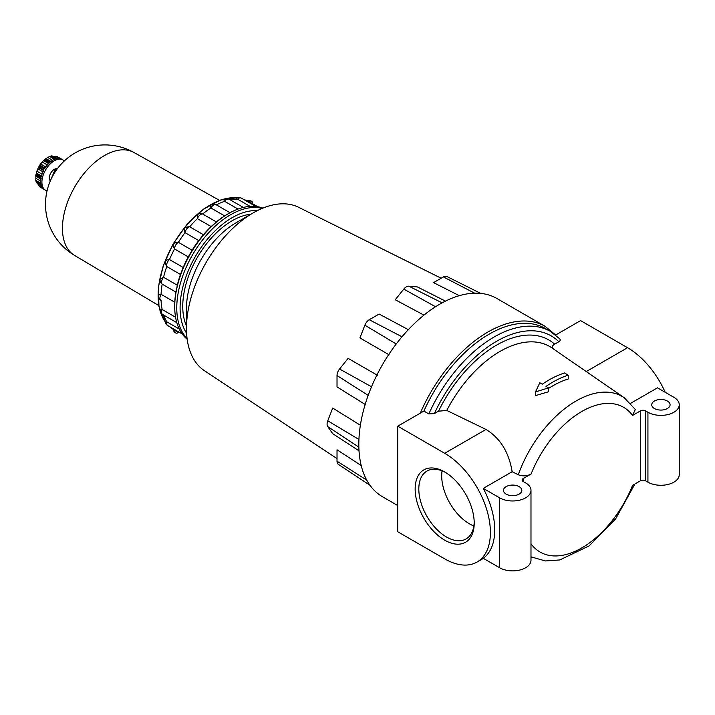 <?xml version="1.0" encoding="UTF-8"?>
<svg xmlns="http://www.w3.org/2000/svg" width="715" height="715" viewBox="0 0 715 715"><rect width="100%" height="100%" fill="white"/><g stroke="black" fill="none" stroke-linecap="round" stroke-linejoin="round"><path stroke-width="1.07" d="M397.737 426.176L397.737 531.754L444.685 558.862A64.654 37.323 -120 0 0 477.012 562.062A64.654 37.323 -120 0 0 486.924 510.26A64.654 37.323 -120 0 0 444.685 453.283L397.737 426.176L423.888 411.08A112.702 65.065 -60 0 1 545.518 328.578L550.461 331.429A112.702 65.065 -60 0 0 428.83 413.931L434.345 413.601A109.207 63.054 -60 0 1 558.817 341.743C560.489 340.733 560.685 339.679 559.38 338.561M568.237 375.187L564.528 372.98A99.045 57.182 120 0 0 542.292 384.214L539.825 382.74L535.499 391.918L548.468 387.879L546.001 386.413A98.965 57.137 -60 0 1 568.237 375.187L568.237 379.004A94.416 54.51 -60 0 0 548.468 388.486M548.468 387.879L548.468 391.766L535.499 395.627L535.499 391.918M518.259 474.76L512.154 471.721L483.269 488.399L499.669 497.872A18.349 10.591 0 0 0 519.662 500.16A18.349 10.591 0 0 0 530.986 490.374A18.349 10.591 0 0 0 525.614 482.884L523.139 481.463A3.495 2.02 0 0 1 522.12 480.033A3.495 2.02 0 0 1 523.139 478.612L531.093 474.018C527.071 476.19 522.79 476.431 518.259 474.76A92.262 53.268 -60 0 1 624.267 397.755L635.304 409.463L632.561 415.433L640.515 410.839A3.495 2.02 0 0 1 645.457 410.839L645.457 480.748L647.933 482.178A18.349 10.591 0 0 0 667.926 484.475A18.349 10.591 0 0 0 679.25 474.689L679.25 404.779A18.349 10.591 0 0 0 673.879 397.29L657.478 387.825L630.648 403.314M645.457 480.748A3.495 2.02 0 0 0 640.515 480.748L632.561 485.342A83.548 48.236 -60 0 1 531.093 543.927L530.986 543.99M506.157 494.128A9.17 5.3 0 0 0 516.15 495.272A9.17 5.3 0 0 0 521.816 490.374A9.17 5.3 0 0 0 512.637 485.083A9.17 5.3 0 0 0 503.467 490.374A9.17 5.3 0 0 0 506.157 494.128M645.457 410.839L647.933 412.269A18.349 10.591 0 0 0 667.926 414.566A18.349 10.591 0 0 0 679.25 404.779M654.413 408.524A9.17 5.3 0 0 0 664.414 409.668A9.17 5.3 0 0 0 670.08 404.779A9.17 5.3 0 0 0 660.901 399.479A9.17 5.3 0 0 0 651.731 404.779A9.17 5.3 0 0 0 654.413 408.524M483.269 488.399A64.654 37.323 60 0 1 483.269 558.308L499.669 567.773A18.349 10.591 0 0 0 519.662 570.07A18.349 10.591 0 0 0 530.986 560.283L530.986 490.374M512.154 471.721C508.919 452.184 500.196 438.089 485.986 429.447L446.768 410.428L438.518 411.197L434.345 413.601M558.817 341.743L554.634 344.147C552.15 345.595 551.703 347.186 553.321 348.92M446.768 410.428A99.278 57.316 -60 0 1 551.917 347.901L593.048 376.242M665.182 392.267A64.654 37.323 -120 0 0 627.547 347.713L580.598 320.606L555.653 335.004M428.83 413.931L423.888 411.08M397.737 505.55L382.516 496.764A114.445 66.075 -60 0 1 365.642 402.876A114.445 66.075 -60 0 1 443.121 302.329A114.445 66.075 -60 0 1 496.97 298.53L545.152 326.353A114.445 66.075 -60 0 0 420.322 413.136M175.577 317.254L162.162 309.506A5.246 3.03 -60 0 0 162.689 314.511A5.246 5.246 0 0 1 160.08 309.559L162.162 309.506A74.431 42.971 -60 0 1 161.081 300.595M337.024 458.583L204.347 370.62A94.353 54.474 -60 0 1 186.463 328.453A94.353 54.474 -60 0 1 253.181 212.891A94.353 54.474 -60 0 1 263.111 208.02A94.353 54.474 -60 0 1 298.638 207.296L441.155 278.224M445.463 301.131L417.417 286.938L408.864 286.179A7.168 4.138 120 0 0 403.796 289.101L395.243 299.737L423.941 315.118M480.721 293.409L446.875 276.499A7.168 4.138 120 0 0 443.416 276.919L433.54 282.622L459.307 295.679M361.218 465.572L337.024 449.789L337.024 461.193A7.168 4.138 120 0 0 338.392 464.393L369.959 485.253M360.369 425.228L332.707 408.059L327.765 420.786A7.168 4.138 120 0 0 327.765 426.641L332.707 433.656L359.019 450.852M377.359 375.241L348.116 358.376L339.562 369.012A7.168 4.138 120 0 0 337.024 375.545L337.024 386.94L365.857 404.869M409.052 330.044L379.12 314.046L369.244 319.739A7.168 4.138 120 0 0 364.856 325.2L359.922 337.927L389.139 354.819M187.169 339.223A76.005 43.883 -60 0 1 181.923 333.574A76.005 43.883 -60 0 1 176.551 321.705A76.005 43.883 -60 0 1 174.719 306.699L174.791 302.239L161.081 294.321A74.431 42.971 -60 0 1 162.162 284.141L161.125 283.212A5.246 5.246 0 0 1 160.169 279.002L163.574 277.277A74.431 42.971 -60 0 1 166.765 266.534C164.182 262.092 165.085 259.76 169.473 259.545A74.431 42.971 -60 0 1 174.558 248.972C172.306 244.718 173.584 242.51 178.393 242.322A74.431 42.971 -60 0 1 185.006 232.643C182.995 228.737 184.568 226.78 189.707 226.789A74.431 42.971 -60 0 1 197.412 218.656L197.206 214.858A5.246 5.246 0 0 1 201.326 213.571L202.658 214.008A74.431 42.971 -60 0 1 210.925 207.976L210.326 205.268A5.246 5.246 0 0 1 216.261 204.785A5.246 3.03 -60 0 1 216.359 204.847A74.431 42.971 -60 0 1 224.626 201.326L223.625 199.494A5.246 5.246 0 0 1 229.211 199.279L243.35 207.439M186.463 328.453L186.463 308.478A69.891 40.353 -60 0 1 235.879 222.883L253.181 212.891M445.615 472.526A39.182 22.621 -120 0 0 426.927 471.087A39.182 22.621 -120 0 0 420.921 502.484A39.182 22.621 -120 0 0 446.509 537.01A39.182 22.621 -120 0 0 466.1 538.949A39.182 22.621 -120 0 0 474.206 522.039M442.058 470.872A39.182 22.621 -120 0 0 469.398 523.791A39.182 22.621 -120 0 0 473.857 525.954M444.685 540.174A41.765 24.113 -120 0 0 474.215 523.121A41.765 24.113 -120 0 0 444.685 471.972A41.765 24.113 -120 0 0 415.156 489.024A41.765 24.113 -120 0 0 444.685 540.174M230.212 199.851A74.431 42.971 -60 0 1 237.577 199.163L236.182 198.01A5.246 5.246 0 0 1 241.286 198.082L255.773 206.447M244.87 200.155A74.431 42.971 -60 0 1 248.48 201.442A74.431 42.971 -60 0 1 248.892 201.621A5.246 3.03 -60 0 1 251.644 201.281A5.246 3.03 -60 0 1 252.726 203.838M173.102 329.32A5.246 5.246 0 0 0 175.64 332.931A5.246 3.03 -60 0 0 178.393 332.591L174.558 330.375A74.431 42.971 -60 0 1 174.192 330.116A74.431 42.971 -60 0 1 171.269 327.631M179.251 329.016L166.765 321.804A5.246 3.03 -60 0 0 167.685 325.557A5.246 5.246 0 0 1 165.067 321.178L166.765 321.804A74.431 42.971 -60 0 1 163.681 315.083M158.426 295.161L161.081 294.321A5.246 3.03 -60 0 0 160.982 300.532L161.081 300.586A5.246 3.03 -60 0 1 160.982 300.532A5.246 5.246 0 0 1 158.426 295.161M174.719 306.699A76.005 43.883 -60 0 1 176.551 289.575L177.284 285.196L163.574 277.277A5.246 3.03 -60 0 0 162.162 284.141L175.881 292.06L176.551 289.575A76.005 43.883 -60 0 1 181.923 271.512A76.005 43.883 -60 0 1 190.467 253.727A76.005 43.883 -60 0 1 201.594 237.434A76.005 43.883 -60 0 1 214.554 223.75A76.005 43.883 -60 0 1 228.469 213.606A76.005 43.883 -60 0 1 242.376 207.69A76.005 43.883 -60 0 1 255.344 206.403A76.005 43.883 -60 0 1 262.861 208.119M174.791 302.239A74.431 42.971 -60 0 1 175.881 292.06M177.284 285.196A74.431 42.971 -60 0 1 180.475 274.453L166.765 266.534A5.246 3.03 -60 0 1 169.473 259.545L183.192 267.464A74.431 42.971 -60 0 1 188.268 256.891L174.558 248.972A5.246 3.03 -60 0 1 178.393 242.322L192.103 250.241A74.431 42.971 -60 0 1 198.725 240.562L185.006 232.643A5.246 3.03 -60 0 1 189.707 226.789L203.426 234.708A74.431 42.971 -60 0 1 211.131 226.575L197.412 218.656A5.246 3.03 -60 0 1 202.658 214.008L216.377 221.927A74.431 42.971 -60 0 1 224.644 215.894L210.925 207.976A5.246 3.03 -60 0 1 216.261 204.785L230.024 212.73M180.475 274.453L183.192 267.464M228.469 213.606L224.644 215.894M186.463 325.888A69.891 40.353 -60 0 1 197.224 257.632A69.891 40.353 -60 0 1 250.956 214.178M257.713 206.715L248.892 201.621M250.062 206.367L237.577 199.163A5.246 3.03 -60 0 1 241.286 198.082M238.041 209.075L224.626 201.326A5.246 3.03 -60 0 1 229.211 199.279M230.024 212.739L216.359 204.847M211.131 226.575L216.377 221.927M198.725 240.562L203.426 234.708M188.268 256.891L192.103 250.241M40.764 183.263L35.768 180.386L35.866 178.321A15.73 9.081 120 0 1 35.866 176.221L35.768 175.533L35.866 176.221L35.768 175.533L36.662 175.613L35.768 175.533M41.47 175.979L36.295 172.985L36.885 174.532A17.473 10.09 -60 0 0 36.662 175.613L40.987 178.115A17.473 10.09 120 0 0 40.987 184.542L36.662 182.039L35.768 180.386L36.34 182.548M36.894 171.189L41.729 173.977A15.73 9.081 -60 0 1 42.641 171.627L37.806 168.838A15.73 9.081 120 0 0 36.894 171.189L35.75 175.452M37.806 168.838L39.861 164.897L40.272 166.309A17.473 10.09 -60 0 0 39.665 167.364L38.396 167.569L43.606 170.581M45.027 168.114L39.817 165.102L40.621 163.967A15.73 9.081 120 0 1 42.194 162.001L45.313 158.882M40.272 166.309L44.589 168.811A17.473 10.09 120 0 1 49.415 162.814L45.09 160.321L43.454 160.58L48.638 163.574M45.402 158.855L45.912 159.588L45.402 158.855L46.037 158.596A15.73 9.081 120 0 1 47.86 157.55L49.594 156.433L51.48 156.371A17.473 10.09 -60 0 1 52.302 156.147L51.543 155.906M51.757 155.843L49.594 156.433L54.599 159.32M53.276 156.657L55.18 156.236L57.432 156.746A17.473 10.09 -60 0 1 57.727 156.934M42.212 187.518L38.396 185.319L39.96 187.008A17.473 10.09 -60 0 1 39.665 186.829L43.99 189.323A17.473 10.09 120 0 1 41.202 185.364L36.295 182.325M38.396 185.319L37.806 183.46M47.056 190.842A17.473 10.09 -60 0 1 45.519 190.217A17.473 10.09 -60 0 1 45.519 170.045A17.473 10.09 -60 0 1 62.992 159.954A17.473 10.09 -60 0 1 64.296 160.982M62.992 159.954L57.432 156.746A17.473 10.09 -60 0 0 57.129 156.585L61.454 159.079A17.473 10.09 120 0 0 56.628 158.65L52.302 156.147M51.48 156.371L55.806 158.864A17.473 10.09 120 0 0 50.238 162.082L45.912 159.588A17.473 10.09 -60 0 0 45.09 160.321M39.665 167.364L43.99 169.857A17.473 10.09 120 0 0 41.202 177.034L36.885 174.532M40.684 180.77A15.73 9.081 -60 0 1 40.701 179.009L41.211 178.678M42.641 171.627L43.213 171.368M45.51 167.382L45.456 166.756L40.621 163.967M45.456 166.756A15.73 9.081 -60 0 1 47.038 164.799L47.646 164.629M57.781 168.168L54.805 170.277L55.833 170.867M54.805 170.277L49.943 181.798M50.282 180.77A6.989 4.031 -60 0 1 50.649 173.262A6.989 4.031 -60 0 1 56.932 168.749M532.094 557.396A92.262 53.268 -60 0 1 530.986 556.833L545.375 560.953L559.782 559.952L589.142 545.885L615.66 518.858L634.902 483.992M647.933 412.269L647.933 482.178M531.093 474.018A83.548 48.236 -60 0 1 632.561 415.433M438.518 411.197A104.506 60.337 -60 0 1 554.634 344.147M523.139 478.612L523.139 481.463M640.515 410.839L640.515 480.748M586.246 371.559L627.547 347.713M444.685 453.283L485.986 429.447M396.217 343.995L364.856 325.2M401.991 336.783L369.244 319.739M371.514 386.779L339.562 369.012M435.542 306.753L403.796 289.101M442.129 302.865L408.864 286.179M474.671 293.186L443.416 276.919M368.162 395.377L337.024 375.545M358.85 447.107L327.765 426.641M358.921 439.457L327.765 420.786M499.669 497.872L499.669 567.773M160.178 311.052A74.047 42.748 -60 0 1 213.195 203.355A74.047 42.748 -60 0 1 224.966 198.833M225.833 198.636A74.047 42.748 -60 0 1 236.585 197.814M245.156 199.968L243.216 199.199A74.047 42.748 -60 0 1 245.156 199.968L248.48 201.442M171.26 327.971A74.047 42.748 -60 0 1 169.625 326.675L174.192 330.116M165.102 321.625A74.047 42.748 -60 0 1 160.437 311.901M187.062 338.463A76.005 43.883 -60 0 1 192.505 254.906A76.005 43.883 -60 0 1 262.155 208.414M175.64 332.931A5.246 3.03 -60 0 1 174.558 330.375M186.588 333.208A73.645 42.525 -60 0 1 195.347 256.551A73.645 42.525 -60 0 1 257.355 210.63M366.741 480.123L337.024 461.193M40.272 187.178A17.473 10.09 -60 0 1 39.96 187.008L45.519 190.217M36.885 182.87A17.473 10.09 -60 0 1 36.662 182.039M40.675 181.092L35.866 178.321M40.701 179.009L35.866 176.221M40.916 178.509L35.991 175.667M47.038 164.799L42.194 162.001M50.551 161.822L45.626 158.989M52.392 160.491A15.73 9.081 -60 0 0 50.872 161.393L46.037 158.596M52.669 160.321L47.86 157.55M58.996 158.435L55.18 156.236M74.512 255.38A59.408 34.293 -60 0 1 74.744 186.919A59.408 34.293 -60 0 1 133.919 152.483A59.408 59.408 0 0 0 53.464 174.63A59.408 59.408 0 0 0 74.512 255.38L158.784 305.564M555.358 334.763L545.152 326.353M559.881 338.946L550.461 331.429M483.394 558.379L477.012 562.062M624.267 397.755L590.134 374.231M167.685 325.557L182.173 333.923M162.689 314.511L176.82 322.671M251.644 201.281A5.246 5.246 0 0 0 247.247 200.888M165.111 321.687L158.98 306.601L158.364 287.198L163.288 265.497L173.209 243.77L187.062 224.313L203.4 209.191L220.515 200.021L236.638 197.787M36.537 182.79L41.255 185.507M35.866 175.631L40.907 178.544M45.528 158.891L50.577 161.804M52.061 155.888L56.78 158.614M133.919 152.483L219.523 200.37"/></g></svg>
